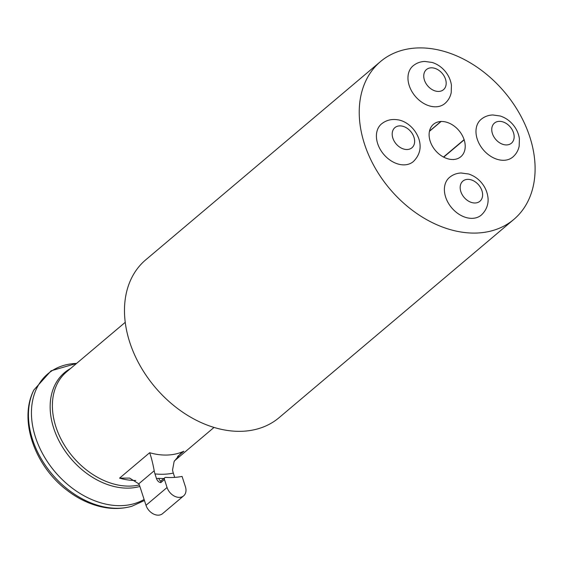 <?xml version="1.0" encoding="UTF-8"?>
<svg xmlns="http://www.w3.org/2000/svg" width="563" height="563" viewBox="0 0 563 563"><rect width="100%" height="100%" fill="white"/><g stroke="black" fill="none" stroke-linecap="round" stroke-linejoin="round"><path stroke-width="0.84" d="M436.114 106.794A24.652 17.91 -130.2 0 1 411.68 91.129A24.652 17.91 -130.2 0 1 413.038 65.878C416.437 63.077 420.357 61.599 424.798 61.437L432.257 62.472C437.092 64.048 441.258 66.821 444.735 70.79C448.43 75.069 450.66 79.904 451.435 85.287L451.209 92.599C450.323 96.991 448.197 100.636 444.847 103.543A24.652 17.91 -130.2 0 1 436.114 106.794M413.298 161.609A24.652 17.91 -130.2 0 1 383.706 154.332A24.652 17.91 -130.2 0 1 381.489 123.937C386.127 120.236 391.447 118.842 397.429 119.771C404.171 120.454 414.445 126.513 418.844 138.772C421.652 147.562 419.801 155.177 413.298 161.609M477.234 139.082A24.624 17.896 -130.2 0 1 481.041 119.405C484.433 116.611 488.353 115.133 492.794 114.965L500.24 116.006C505.074 117.576 509.233 120.348 512.71 124.317C516.398 128.582 518.629 133.41 519.403 138.794L519.177 146.099C518.284 150.483 516.165 154.128 512.823 157.035A24.624 17.896 -130.2 0 1 477.234 139.082M481.281 215.094A24.652 17.91 -130.2 0 1 451.688 207.817A24.652 17.91 -130.2 0 1 449.464 177.429C452.814 174.671 456.67 173.2 461.034 172.996L468.571 173.988C473.75 175.656 478.142 178.661 481.738 183.024C485.074 187.113 487.108 191.68 487.847 196.719C488.536 200.519 488.41 208.493 481.281 215.094M364.528 144.107A103.318 75.069 -130.2 0 1 380.504 61.564A103.318 75.069 -130.2 0 1 504.511 92.065A103.318 75.069 -130.2 0 1 513.822 219.429A103.318 75.069 -130.2 0 1 364.528 144.107M453.468 159.618L453.426 159.491A21.211 15.412 49.8 0 0 460.851 156.704A21.211 15.412 49.8 0 0 464.158 139.856L464.095 139.652A21.211 15.412 49.8 0 0 441.082 121.495L440.899 121.502A21.211 15.412 49.8 0 0 433.475 124.289A21.211 15.412 49.8 0 0 430.16 141.137L430.231 141.341A21.211 15.412 49.8 0 0 453.243 159.498L453.468 159.618M464.158 139.856L443.686 157.154M441.04 121.369L429.485 131.144M441.082 121.495L429.442 131.32M464.095 139.652L443.496 157.049M513.822 219.429L279.072 417.683A103.318 75.069 -130.2 0 1 129.779 342.36A103.318 75.069 -130.2 0 1 145.754 259.817L380.504 61.564M464.208 139.645L443.56 157.084M135.746 480.485A68.799 49.987 -130.2 0 1 119.567 478.142L149.659 452.722A68.799 49.987 49.8 0 0 183.819 451.23L180.491 453.687L174.122 461.491L172.552 469.971A14.624 8.762 -92.5 0 0 173.32 473.103L174.706 477.375A87.863 63.837 49.8 0 1 174.636 477.389M164.473 479.528L160.863 482.575C159.047 482.449 157.612 481.189 156.563 478.803L154.973 473.905A14.624 8.762 87.5 0 1 154.213 470.767L138.765 483.814A14.624 8.762 87.5 0 1 139.927 486.608L146 505.3L167.063 487.502A11.464 8.332 49.8 0 0 183.637 495.862A11.464 8.332 49.8 0 0 185.41 486.699L182.067 476.432A92.445 67.173 -130.2 0 1 165.818 477.396A2.294 1.668 49.8 0 0 164.825 477.698A2.294 1.668 49.8 0 0 164.473 479.528L167.063 487.502M183.637 495.862L162.566 513.653A11.464 8.332 -130.2 0 1 146 505.3M119.567 478.142L129.617 478.078L138.765 483.814M149.659 452.722C151.363 457.543 152.876 463.553 154.213 470.767M438.795 91.438A13.188 9.578 -130.2 0 1 423.911 74.119A13.188 9.578 -130.2 0 1 442.173 73.324A13.188 9.578 -130.2 0 1 438.795 91.438M413.96 137.231A13.188 9.578 -130.2 0 1 401.461 148.153A13.188 9.578 -130.2 0 1 394.818 127.695A13.188 9.578 -130.2 0 1 413.96 137.231M492.421 133.593A13.16 9.564 -130.2 0 1 504.891 122.699A13.16 9.564 -130.2 0 1 511.528 143.115A13.16 9.564 -130.2 0 1 492.421 133.593M467.557 179.365A13.188 9.578 -130.2 0 1 482.449 196.684A13.188 9.578 -130.2 0 1 464.179 197.479A13.188 9.578 -130.2 0 1 467.557 179.365M139.877 486.46A69.523 50.515 -130.2 0 1 53.717 428.246A69.523 50.515 -130.2 0 1 70.495 368.554M125.239 322.325L66.547 371.89A68.799 49.987 49.8 0 0 55.913 426.853A68.799 49.987 49.8 0 0 139.3 484.947M144.445 500.507L131.981 506.214A79.819 57.996 -130.2 0 1 32.541 439.534A79.819 57.996 -130.2 0 1 33.85 390.018L51.106 370.792L76.568 363.424A79.362 57.665 49.8 0 0 35.518 437.31A79.362 57.665 49.8 0 0 144.1 499.458M183.819 451.23L177.591 456.494M156.563 478.803A6.883 4.997 -130.2 0 1 158.829 478.374A87.863 63.837 49.8 0 0 163.875 478.501M173.32 473.103A83.134 60.403 -130.2 0 1 154.973 473.905M164.825 477.698L161.215 480.746A2.294 1.668 49.8 0 0 160.863 482.575M158.829 478.374A4.588 2.583 -86.4 0 0 160.898 480.915M131.981 506.214C120.848 509.381 109.152 509.212 96.899 505.701C86.209 502.59 76.125 497.347 66.645 489.965C34.709 465.784 18.459 420.012 33.85 390.018M174.46 460.858L214.017 427.444"/></g></svg>
